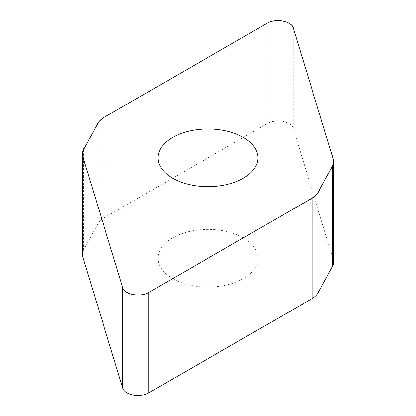 <?xml version="1.0" encoding="UTF-8"?>
<svg xmlns="http://www.w3.org/2000/svg" width="416" height="416" viewBox="0 0 416 416"><rect width="100%" height="100%" fill="white"/><g stroke="black" fill="none" stroke-linecap="round" stroke-linejoin="round"><path stroke-width="0.31" stroke-dasharray="2.08 1.56" d="M82.28 254.363A23.244 13.421 180 0 1 83.356 250.328L98.036 223.449A23.244 13.421 180 0 1 103.771 217.994L267.212 123.63A15.376 8.876 180 0 1 282.708 121.441A15.376 8.876 180 0 1 293.228 128.367L333.367 259.792A23.244 13.421 180 0 1 333.72 262.122M172.692 237.858A49.936 28.829 0 0 0 158.064 258.242A49.936 28.829 0 0 0 188.89 284.877A49.936 28.829 0 0 0 243.308 278.626A49.936 28.829 0 0 0 257.936 258.242A49.936 28.829 0 0 0 227.11 231.608A49.936 28.829 0 0 0 172.692 237.858M83.356 250.328L83.356 149.906M98.036 123.022L98.036 223.449M103.771 217.994L103.771 117.572M267.212 23.208L267.212 123.63M293.228 27.94L293.228 128.367M333.367 159.364L333.367 259.792M158.064 157.82L158.064 258.242M257.936 157.82L257.936 258.242"/><path stroke-width="0.62" d="M333.72 161.694L333.72 262.122A23.244 13.421 180 0 1 332.644 266.157L317.964 293.036A23.244 13.421 180 0 1 312.229 298.49L148.788 392.855A15.376 8.876 180 0 1 133.292 395.044A15.376 8.876 180 0 1 122.772 388.118L82.633 256.698A23.244 13.421 180 0 1 82.28 254.363L82.28 153.941A23.244 13.421 0 0 0 82.633 156.27L122.772 287.695A15.376 8.876 0 0 0 133.292 294.616A15.376 8.876 0 0 0 148.788 292.427L312.229 198.063A23.244 13.421 0 0 0 317.964 192.613L332.644 165.729A23.244 13.421 0 0 0 333.72 161.694A23.244 13.421 0 0 0 333.367 159.364L293.228 27.94A15.376 8.876 0 0 0 282.708 21.018A15.376 8.876 0 0 0 267.212 23.208L103.771 117.572A23.244 13.421 0 0 0 98.036 123.022L83.356 149.906A23.244 13.421 0 0 0 82.28 153.941M243.308 178.204A49.936 28.829 180 0 1 188.89 184.454A49.936 28.829 180 0 1 158.064 157.82A49.936 28.829 180 0 1 208 128.986A49.936 28.829 180 0 1 257.936 157.82A49.936 28.829 180 0 1 243.308 178.204M267.212 23.208C275.86 17.701 293.301 21.637 293.556 29.016L330.476 149.9C332.623 156.541 335.972 163.514 330.346 169.936L319.691 189.446C317.751 196.56 307.07 200.741 299.125 205.629L148.788 292.427C140.14 297.934 122.699 293.998 122.444 286.619L85.524 165.734C83.377 159.094 80.028 152.121 85.654 145.699L96.309 126.188C98.249 119.075 108.93 114.894 116.875 110.006L267.212 23.208M317.964 192.613L317.964 293.036M312.229 298.49L312.229 198.063M148.788 292.427L148.788 392.855M122.772 287.695L122.772 388.118M332.644 165.729L332.644 266.157M82.633 156.27L82.633 256.698"/></g></svg>
